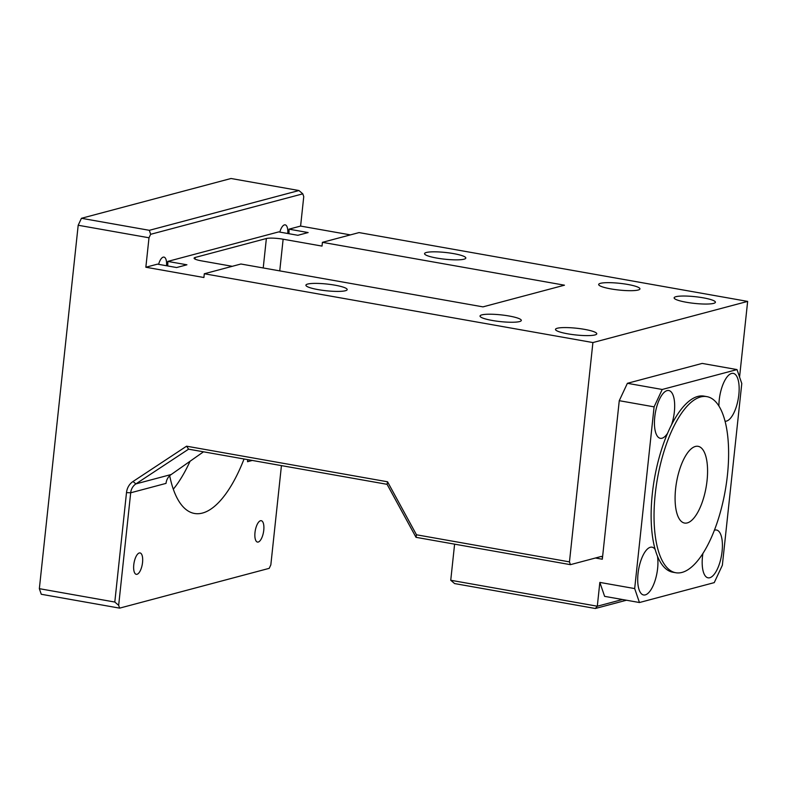<?xml version="1.0" encoding="UTF-8"?>
<svg xmlns="http://www.w3.org/2000/svg" width="787" height="787" viewBox="0 0 787 787"><rect width="100%" height="100%" fill="white"/><g stroke="black" fill="none" stroke-linecap="round" stroke-linejoin="round"><path stroke-width="1.18" d="M263.763 530.222A10.861 4.181 100 0 0 261.264 520.699A10.861 4.181 100 0 0 254.988 532.553A10.861 4.181 100 0 0 257.487 542.076A10.861 4.181 100 0 0 263.763 530.222M142.545 562.469A10.861 4.181 100 0 0 140.047 552.936A10.861 4.181 100 0 0 133.77 564.8A10.861 4.181 100 0 0 136.259 574.323A10.861 4.181 100 0 0 142.545 562.469M287.767 233.513A10.861 4.181 100 0 0 285.199 224.856A10.861 4.181 100 0 0 279.808 232.096M166.549 265.75A10.861 4.181 100 0 0 163.981 257.103A10.861 4.181 100 0 0 158.59 264.343M686.392 302.267A20.757 3.374 6.1 0 0 715.413 302.238A20.757 3.374 6.1 0 0 703.155 297.811A20.757 3.374 6.1 0 0 674.134 297.83A20.757 3.374 6.1 0 0 686.392 302.267M436.805 258.077A20.757 3.374 6.1 0 0 465.825 258.047A20.757 3.374 6.1 0 0 453.568 253.611A20.757 3.374 6.1 0 0 424.547 253.64A20.757 3.374 6.1 0 0 436.805 258.077M610.928 288.908A20.757 3.374 6.1 0 0 639.949 288.878A20.757 3.374 6.1 0 0 627.692 284.441A20.757 3.374 6.1 0 0 598.671 284.471A20.757 3.374 6.1 0 0 610.928 288.908M567.752 333.826A20.757 3.374 -173.9 0 1 555.494 329.389A20.757 3.374 -173.9 0 1 584.515 329.36A20.757 3.374 -173.9 0 1 596.772 333.796A20.757 3.374 -173.9 0 1 567.752 333.826M318.164 289.626A20.757 3.374 -173.9 0 1 305.907 285.199A20.757 3.374 -173.9 0 1 334.928 285.169A20.757 3.374 -173.9 0 1 347.185 289.606A20.757 3.374 -173.9 0 1 318.164 289.626M492.288 320.466A20.757 3.374 -173.9 0 1 480.031 316.03A20.757 3.374 -173.9 0 1 509.051 316A20.757 3.374 -173.9 0 1 521.309 320.437A20.757 3.374 -173.9 0 1 492.288 320.466M655.217 494.295A89.413 34.421 100 0 0 675.738 572.729A89.413 34.421 100 0 0 727.434 475.082A89.413 34.421 100 0 0 706.923 396.638A89.413 34.421 100 0 0 655.217 494.295M706.923 396.638L704.021 396.127A89.413 34.421 100 0 0 671.518 424.852A24.269 9.346 100 0 0 674.361 411.817A24.269 9.346 100 0 0 668.793 390.529A24.269 9.346 100 0 0 654.754 417.031A24.269 9.346 100 0 0 660.323 438.32A24.269 9.346 100 0 0 667.602 433.214A89.413 34.421 100 0 0 652.315 493.774A89.413 34.421 100 0 0 655.178 549.513A89.413 34.421 100 0 0 657.47 556.222A89.413 34.421 100 0 0 672.836 572.218L675.738 572.729M725.083 421.212A24.269 9.346 100 0 0 738.836 394.661A24.269 9.346 100 0 0 733.268 373.372A24.269 9.346 100 0 0 719.239 399.875A24.269 9.346 100 0 0 718.915 405.974M655.178 549.513A24.269 9.346 100 0 0 652.049 547.181A24.269 9.346 100 0 0 638.021 573.684A24.269 9.346 100 0 0 643.589 594.972A24.269 9.346 100 0 0 657.617 568.47A24.269 9.346 100 0 0 657.47 556.222M702.919 553.369A24.269 9.346 100 0 0 702.496 556.527A24.269 9.346 100 0 0 708.064 577.825A24.269 9.346 100 0 0 722.092 551.313A24.269 9.346 100 0 0 716.524 530.025A24.269 9.346 100 0 0 714.35 530.271M675.6 488.875A38.957 14.992 -80 0 1 698.118 446.327A38.957 14.992 -80 0 1 707.06 480.503A38.957 14.992 -80 0 1 684.533 523.05A38.957 14.992 -80 0 1 675.6 488.875M167.67 265.947A13.733 5.283 100 0 0 167.769 261.412L186.922 264.796L176.622 267.541L157.469 264.147L145.851 267.236L148.999 237.782L78.188 225.249L81.435 218.294L149.353 230.316L298.942 190.533L231.034 178.501L81.435 218.294M288.888 233.709A13.733 5.283 100 0 0 288.986 229.165L308.14 232.559L297.85 235.293L278.696 231.899L167.769 261.412M599.842 582.41L634.676 588.578L639.447 602.527L604.623 596.359L599.842 582.41L597.303 606.216L622.478 599.517M145.851 267.236L203.902 277.516L204.305 273.758L240.92 264.009L482.962 306.871L564.466 285.189L322.424 242.337L359.049 232.588L747.65 301.401L592.906 342.561L569.463 561.879L570.418 564.663L601.366 556.429A3.197 1.23 -80 0 1 601.593 556.419A3.197 1.23 -80 0 1 602.321 559.223L595.454 558.003M639.447 602.527L714.242 582.626L722.358 565.253L741.787 383.535L737.006 369.585L662.211 389.476L654.095 406.859L619.261 400.691L602.321 559.223M619.261 400.691L627.387 383.308L662.211 389.476M737.006 369.585L702.181 363.417L627.387 383.308M747.65 301.401L739.564 377.052M454.601 544.161L450.744 580.265L597.303 606.216L595.356 608.499L454.601 583.57L450.744 580.265M626.452 600.225L595.356 608.499M654.095 406.859L634.676 588.578M204.305 273.758L592.906 342.561M173.307 489.199A114.961 44.249 100 0 0 189.942 461.516M169.687 475.732A114.961 44.249 100 0 0 194.458 513.458A114.961 44.249 100 0 0 244.049 458.988M203.499 451.807L171.232 474.502A12.769 11.608 -104.9 0 0 166.027 483.385L130.691 492.79L118.66 605.341L119.614 608.135L41.258 594.264L39.35 588.676L114.804 602.045L126.5 492.613A15.966 14.51 75.1 0 1 133.013 481.506L186.578 446.19L387.548 481.782L416.48 534.786L569.463 561.879M570.418 564.663L416.018 537.324L387.086 484.32L188.585 449.17L135.895 483.897A12.769 11.608 -104.9 0 0 130.691 492.79L126.5 492.613M232.283 266.311L201.629 260.89A12.769 2.076 -173.9 0 1 194.094 258.156A12.769 2.076 -173.9 0 1 195.186 257.457L195.009 259.071M322.424 242.337L322.021 246.095L283.133 239.209L279.749 270.885M671.518 424.852A89.413 34.421 100 0 0 667.602 433.214M281.441 465.609L270.836 564.869L269.213 568.342L119.614 608.135M252.273 460.444L247.531 461.713L247.748 459.647M263.222 267.964L266.37 238.52L195.186 257.457M39.35 588.676L78.188 225.249M350.402 234.89L300.604 226.076L303.752 196.622L302.798 193.838L150.632 234.31L148.999 237.782M266.37 238.52A12.769 2.076 -173.9 0 1 283.133 239.209M288.986 229.165L300.604 226.076M298.942 190.533L302.798 193.838M118.66 605.341L114.804 602.045M150.632 234.31L149.353 230.316M247.531 461.713A12.769 11.608 75.1 0 1 247.905 459.677M416.018 537.324L416.48 534.786M387.086 484.32L387.548 481.782M188.585 449.17L186.578 446.19M133.013 481.506L135.895 483.897L171.232 474.502"/></g></svg>
